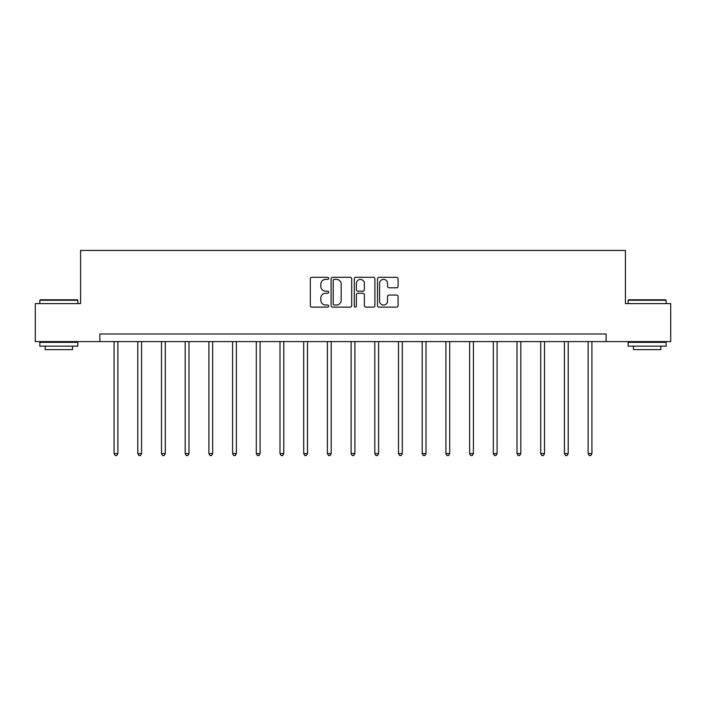 <?xml version="1.0" encoding="UTF-8"?>
<svg xmlns="http://www.w3.org/2000/svg" width="706" height="706" viewBox="0 0 706 706"><rect width="100%" height="100%" fill="white"/><g stroke="black" fill="none" stroke-linecap="round" stroke-linejoin="round"><path stroke-width="1.06" d="M328.687 278.34A1.041 1.041 0 0 0 327.646 277.299L311.805 277.299A1.491 1.491 0 0 0 310.313 278.791L310.313 305.636A1.491 1.491 0 0 0 311.805 307.128L327.646 307.128A1.041 1.041 0 0 0 328.687 306.077A1.041 1.041 0 0 0 327.646 305.036L325.598 305.036A4.774 4.774 0 0 1 320.824 300.262L320.824 298.029A4.774 4.774 0 0 1 325.598 293.255L327.646 293.255A1.041 1.041 0 0 0 328.687 292.213A1.041 1.041 0 0 0 327.646 291.163L325.598 291.163A4.774 4.774 0 0 1 320.824 286.398L320.824 284.156A4.774 4.774 0 0 1 325.598 279.382L327.646 279.382A1.041 1.041 0 0 0 328.687 278.34M396.587 287.81A1.491 1.491 0 0 0 398.078 286.318L398.078 278.791A1.491 1.491 0 0 0 396.587 277.299L378.99 277.299A1.491 1.491 0 0 0 377.498 278.791L377.498 305.636A1.491 1.491 0 0 0 378.99 307.128L396.587 307.128A1.491 1.491 0 0 0 398.078 305.636L398.078 296.538A1.491 1.491 0 0 0 396.587 295.046L389.05 295.046A1.491 1.491 0 0 0 387.559 296.538L387.559 301.047A3.989 3.989 0 0 1 383.57 305.036A3.989 3.989 0 0 1 379.581 301.047L379.581 283.371A3.989 3.989 0 0 1 383.57 279.382A3.989 3.989 0 0 1 387.559 283.371L387.559 286.318A1.491 1.491 0 0 0 389.05 287.81L396.587 287.81M99.873 341.589L35.3 341.589L35.3 303.606L80.581 303.606L80.581 250.427L625.419 250.427L625.419 303.606L670.7 303.606L670.7 341.589L606.127 341.589L606.127 333.991L99.873 333.991L99.873 341.589L606.127 341.589M351.694 278.791A1.491 1.491 0 0 0 350.202 277.299L332.605 277.299A1.491 1.491 0 0 0 331.114 278.791L331.114 305.636A1.491 1.491 0 0 0 332.605 307.128L350.202 307.128A1.491 1.491 0 0 0 351.694 305.636L351.694 278.791M355.798 277.299L373.395 277.299A1.491 1.491 0 0 1 374.886 278.791L374.886 305.636A1.491 1.491 0 0 1 373.395 307.128L365.867 307.128A1.491 1.491 0 0 1 364.375 305.636L364.375 294.746A1.491 1.491 0 0 0 362.884 293.255L357.88 293.255A1.491 1.491 0 0 0 356.389 294.746L356.389 306.077A1.041 1.041 0 0 1 355.347 307.128A1.041 1.041 0 0 1 354.306 306.077L354.306 278.791A1.491 1.491 0 0 1 355.798 277.299M334.247 279.382A1.041 1.041 0 0 0 333.206 280.432L333.206 303.995A1.041 1.041 0 0 0 334.247 305.036L336.409 305.036A4.774 4.774 0 0 0 341.183 300.262L341.183 284.156A4.774 4.774 0 0 0 336.409 279.382L334.247 279.382M364.375 283.45A3.989 3.989 0 0 0 360.387 279.461A3.989 3.989 0 0 0 356.389 283.45L356.389 289.672A1.491 1.491 0 0 0 357.88 291.163L362.884 291.163A1.491 1.491 0 0 0 364.375 289.672L364.375 283.45M114.081 341.589L114.081 453.596L117.876 453.596L117.876 341.589M117.876 453.596L116.737 455.573L115.219 455.573L114.081 453.596M40.313 299.803L77.386 299.803L77.845 300.262L39.854 300.262L40.313 299.803M58.854 346.152L39.854 346.152L39.854 342.348L77.845 342.348L77.845 346.152L58.854 346.152M72.524 346.152L72.524 349.646L45.175 349.646L45.175 346.152M628.614 299.803L665.687 299.803L666.146 300.262L628.155 300.262L628.614 299.803M647.146 346.152L628.155 346.152L628.155 342.348L666.146 342.348L666.146 346.152L647.146 346.152M660.825 346.152L660.825 349.646L633.476 349.646L633.476 346.152M137.785 341.589L137.785 453.596L141.579 453.596L141.579 341.589M141.579 453.596L140.441 455.573L138.923 455.573L137.785 453.596M161.48 341.589L161.48 453.596L165.283 453.596L165.283 341.589M165.283 453.596L164.145 455.573L162.627 455.573L161.48 453.596M185.184 341.589L185.184 453.596L188.987 453.596L188.987 341.589M188.987 453.596L187.849 455.573L186.322 455.573L185.184 453.596M208.888 341.589L208.888 453.596L212.682 453.596L212.682 341.589M212.682 453.596L211.544 455.573L210.026 455.573L208.888 453.596M232.592 341.589L232.592 453.596L236.386 453.596L236.386 341.589M236.386 453.596L235.248 455.573L233.73 455.573L232.592 453.596M256.296 341.589L256.296 453.596L260.09 453.596L260.09 341.589M260.09 453.596L258.952 455.573L257.434 455.573L256.296 453.596M279.991 341.589L279.991 453.596L283.794 453.596L283.794 341.589M283.794 453.596L282.656 455.573L281.138 455.573L279.991 453.596M303.695 341.589L303.695 453.596L307.498 453.596L307.498 341.589M307.498 453.596L306.351 455.573L304.833 455.573L303.695 453.596M327.399 341.589L327.399 453.596L331.193 453.596L331.193 341.589M331.193 453.596L330.055 455.573L328.537 455.573L327.399 453.596M351.103 341.589L351.103 453.596L354.897 453.596L354.897 341.589M354.897 453.596L353.759 455.573L352.241 455.573L351.103 453.596M374.807 341.589L374.807 453.596L378.601 453.596L378.601 341.589M378.601 453.596L377.463 455.573L375.945 455.573L374.807 453.596M398.502 341.589L398.502 453.596L402.305 453.596L402.305 341.589M402.305 453.596L401.167 455.573L399.649 455.573L398.502 453.596M422.206 341.589L422.206 453.596L426.009 453.596L426.009 341.589M426.009 453.596L424.862 455.573L423.344 455.573L422.206 453.596M445.91 341.589L445.91 453.596L449.704 453.596L449.704 341.589M449.704 453.596L448.566 455.573L447.048 455.573L445.91 453.596M469.614 341.589L469.614 453.596L473.408 453.596L473.408 341.589M473.408 453.596L472.27 455.573L470.752 455.573L469.614 453.596M493.317 341.589L493.317 453.596L497.112 453.596L497.112 341.589M497.112 453.596L495.974 455.573L494.456 455.573L493.317 453.596M517.013 341.589L517.013 453.596L520.816 453.596L520.816 341.589M520.816 453.596L519.678 455.573L518.151 455.573L517.013 453.596M540.717 341.589L540.717 453.596L544.52 453.596L544.52 341.589M544.52 453.596L543.373 455.573L541.855 455.573L540.717 453.596M564.421 341.589L564.421 453.596L568.215 453.596L568.215 341.589M568.215 453.596L567.077 455.573L565.559 455.573L564.421 453.596M588.124 341.589L588.124 453.596L591.919 453.596L591.919 341.589M591.919 453.596L590.781 455.573L589.263 455.573L588.124 453.596M39.854 303.606L39.854 300.262M48.52 342.348L48.52 341.589M69.179 342.348L69.179 341.589M77.845 303.606L77.845 300.262M628.155 303.606L628.155 300.262M636.821 342.348L636.821 341.589M657.48 342.348L657.48 341.589M666.146 303.606L666.146 300.262"/></g></svg>
